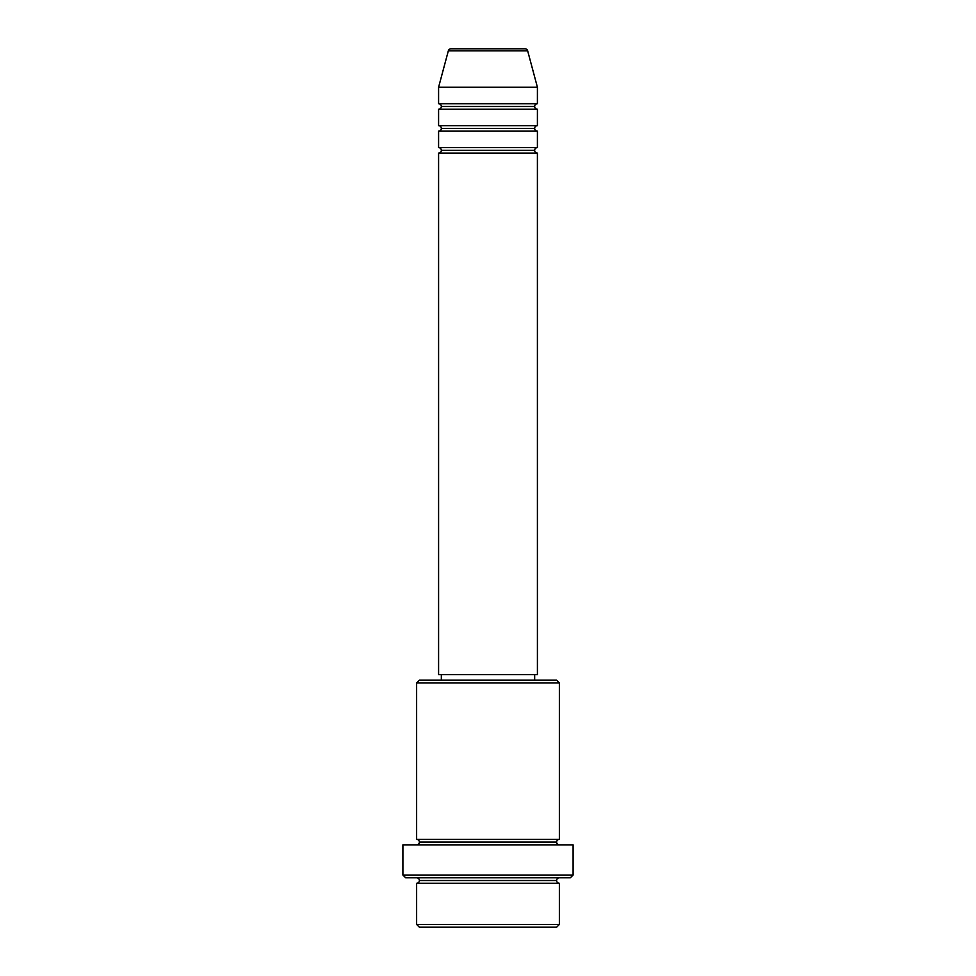 <?xml version="1.0" encoding="UTF-8"?>
<svg xmlns="http://www.w3.org/2000/svg" width="976" height="976" viewBox="0 0 976 976"><rect width="100%" height="100%" fill="white"/><g stroke="black" fill="none" stroke-linecap="round" stroke-linejoin="round"><path stroke-width="1.46" d="M525.003 48.8L450.997 48.8A2.745 2.745 0 0 0 448.338 50.837L527.662 50.837A2.745 2.745 0 0 0 525.003 48.8L450.997 48.8A2.745 2.745 0 0 0 448.338 50.837L438.59 87.23L537.41 87.23L527.662 50.837L448.338 50.837L438.59 87.23L438.59 103.7A2.745 2.745 0 0 1 441.335 106.445A2.745 2.745 0 0 1 438.59 109.19L438.59 125.66A2.745 2.745 0 0 1 441.335 128.405A2.745 2.745 0 0 1 438.59 131.15L438.59 147.62A2.745 2.745 0 0 1 441.335 150.365A2.745 2.745 0 0 1 438.59 153.11L438.59 674.66L537.41 674.66L537.41 153.11A2.745 2.745 0 0 1 534.665 150.365A2.745 2.745 0 0 1 537.398 147.62L537.41 131.15A2.745 2.745 0 0 1 534.665 128.405A2.745 2.745 0 0 1 537.398 125.66L537.41 109.19A2.745 2.745 0 0 1 534.665 106.445A2.745 2.745 0 0 1 537.398 103.7L537.41 87.23L438.59 87.23L438.59 103.7L537.41 103.7A2.745 2.745 0 0 0 534.665 106.445L441.335 106.445A2.745 2.745 0 0 0 438.59 103.7L537.41 103.7L537.41 87.23L527.662 50.837A2.745 2.745 0 0 0 525.003 48.8M416.63 924.455L419.375 927.2L556.625 927.2L559.37 924.455L416.63 924.455L559.37 924.455L559.37 883.28A2.745 2.745 0 0 1 556.625 880.535A2.745 2.745 0 0 1 559.37 877.79A2.745 2.745 0 0 0 556.625 880.535L419.375 880.535A2.745 2.745 0 0 1 416.63 883.28L416.63 924.455L416.63 883.28A2.745 2.745 0 0 0 419.375 880.535A2.745 2.745 0 0 0 416.63 877.79A2.745 2.745 0 0 1 419.375 880.535L556.625 880.535A2.745 2.745 0 0 0 559.37 883.28L416.63 883.28L559.37 883.28L559.37 924.455L556.625 927.2L419.375 927.2L416.63 924.455M559.37 682.895L556.625 680.15L419.375 680.15L416.63 682.895L559.37 682.895L416.63 682.895L416.63 839.36A2.745 2.745 0 0 1 419.375 842.105A2.745 2.745 0 0 1 416.63 844.85A2.745 2.745 0 0 0 419.375 842.105L556.625 842.105A2.745 2.745 0 0 1 559.37 839.36L559.37 682.895L559.37 839.36A2.745 2.745 0 0 0 556.625 842.105A2.745 2.745 0 0 0 559.37 844.85A2.745 2.745 0 0 1 556.625 842.105L419.375 842.105A2.745 2.745 0 0 0 416.63 839.36L559.37 839.36L416.63 839.36L416.63 682.895L419.375 680.15L556.625 680.15L559.37 682.895M402.905 875.045L405.65 877.79L570.35 877.79L573.095 875.045L402.905 875.045L573.095 875.045L573.095 844.85L402.905 844.85L402.905 875.045L402.905 844.85L573.095 844.85L573.095 875.045L570.35 877.79L405.65 877.79L402.905 875.045M438.59 147.62L537.41 147.62A2.745 2.745 0 0 0 534.665 150.365L441.335 150.365A2.745 2.745 0 0 0 438.59 147.62L438.59 131.15A2.745 2.745 0 0 0 441.335 128.405A2.745 2.745 0 0 0 438.59 125.66L537.41 125.66A2.745 2.745 0 0 0 534.665 128.405L441.335 128.405L534.665 128.405A2.745 2.745 0 0 0 537.398 131.15L438.59 131.15L537.41 131.15L537.41 147.62L438.59 147.62M537.41 153.11L438.59 153.11A2.745 2.745 0 0 0 441.335 150.365L534.665 150.365A2.745 2.745 0 0 0 537.398 153.11L537.41 674.66L438.59 674.66L438.59 153.11L537.41 153.11M534.665 680.15L534.665 674.66L534.665 680.15M441.335 674.66L441.335 680.15L441.335 674.66M537.41 109.19L438.59 109.19A2.745 2.745 0 0 0 441.335 106.445L534.665 106.445A2.745 2.745 0 0 0 537.41 109.19L537.41 125.66L438.59 125.66L438.59 109.19L537.41 109.19"/></g></svg>
